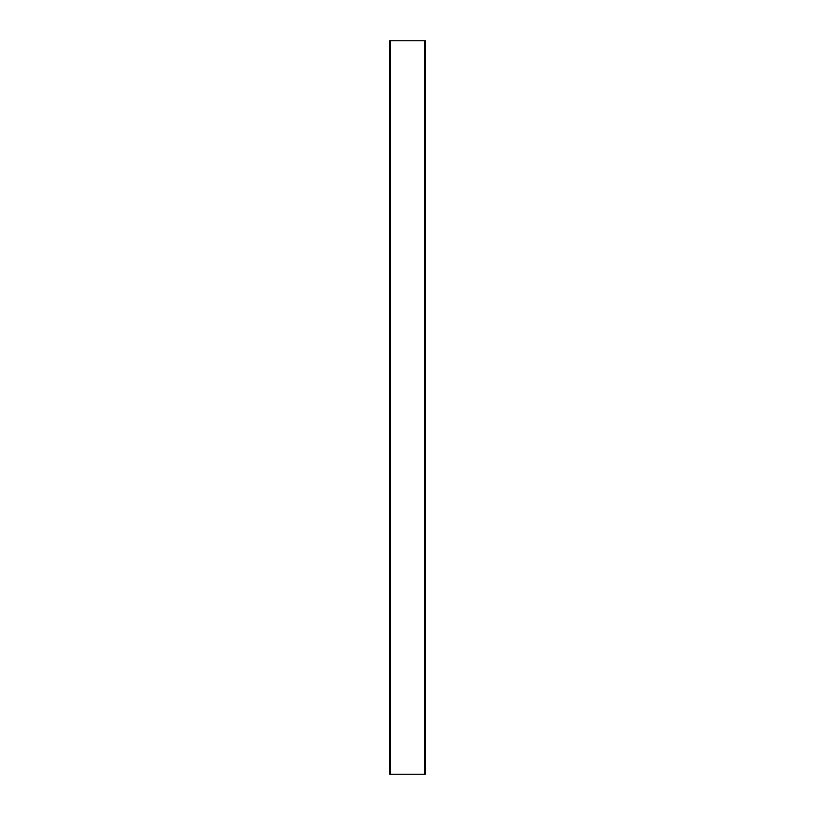 <?xml version="1.0" encoding="UTF-8"?>
<svg xmlns="http://www.w3.org/2000/svg" width="815" height="815" viewBox="0 0 815 815"><rect width="100%" height="100%" fill="white"/><g stroke="black" fill="none" stroke-linecap="round" stroke-linejoin="round"><path stroke-width="1.22" d="M389.702 774.25L390.528 774.25L390.528 40.75L389.702 40.75L389.702 774.25L389.702 40.75M424.472 774.25L425.298 774.25L425.298 40.75L424.472 40.75L424.472 774.25L390.528 774.25M390.528 40.75L424.472 40.75M425.298 40.75L425.298 774.25"/></g></svg>
